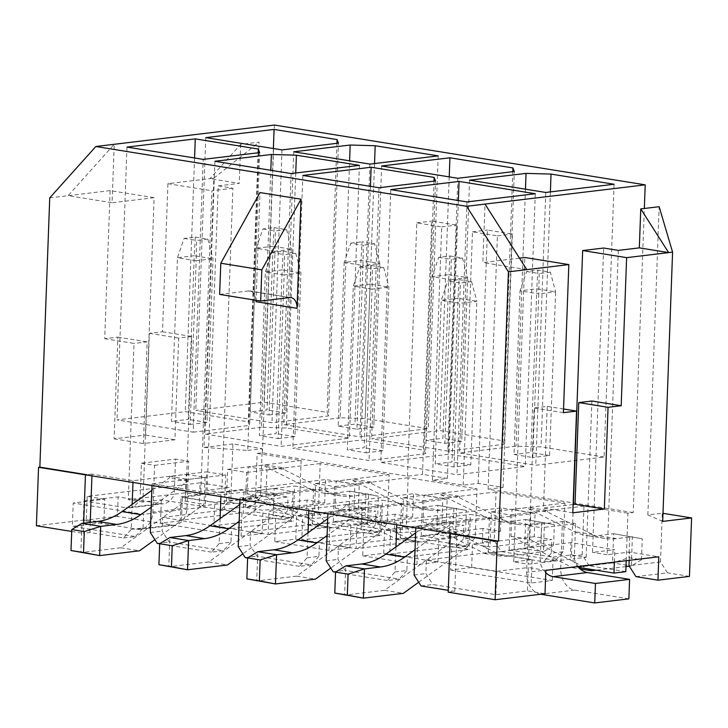 <?xml version="1.0" encoding="UTF-8"?>
<svg xmlns="http://www.w3.org/2000/svg" width="728" height="728" viewBox="0 0 728 728"><rect width="100%" height="100%" fill="white"/><g stroke="black" fill="none" stroke-linecap="round" stroke-linejoin="round"><path stroke-width="0.55" stroke-dasharray="3.64 2.73" d="M255.992 301.692L259.987 192.574M395.959 546.928L395.04 571.953L387.351 580.507L399.171 579.088L344.954 570.342L337.983 559.423L338.484 545.782L356.065 548.621L356.92 525.234L501.383 507.889L535.089 513.322L390.627 530.676L356.92 525.234M333.133 571.762L344.954 570.342M387.351 580.507L335.553 572.153M308.026 532.75L307.107 557.766L299.426 566.329L311.247 564.91L257.02 556.165L250.05 545.245L250.55 531.604L268.141 534.443L268.996 511.056L413.449 493.711L447.156 499.144L302.702 516.489L268.996 511.056M245.2 557.584L257.02 556.165M299.426 566.329L247.629 557.976M220.102 518.564L219.183 543.589L211.493 552.152L223.314 550.732L169.096 541.987L162.126 531.067L162.626 517.426L180.207 520.256L181.063 496.878L325.525 479.525L359.232 484.966L214.769 502.311L181.063 496.878M157.275 543.407L169.096 541.987M211.493 552.152L159.696 543.798M578.842 567.421L577.34 567.176L570.37 556.256L570.87 542.615L614.832 549.704L592.51 552.388L603.667 248.03M625.798 571.662L589.152 565.756L577.34 567.176M555.446 560.323L501.228 551.578L494.257 540.649L496.041 491.937L564.919 503.048L563.135 551.76L555.446 560.323L543.634 561.743L489.407 552.998L482.437 542.069L482.937 528.437L500.527 531.267L438.802 538.684L421.212 535.844L482.937 528.437M501.228 551.578L489.407 552.998M467.522 546.146L413.295 537.4L406.324 526.471L408.117 477.759L476.995 488.87L475.202 537.582L467.522 546.146L455.701 547.565L401.483 538.82L394.512 527.891L395.013 514.25L412.594 517.089L350.869 524.506L333.288 521.667L395.013 514.25M413.295 537.4L401.483 538.82M379.588 531.959L325.371 523.214L318.4 512.294L320.184 463.581L389.061 474.692L387.278 523.405L379.588 531.959L367.776 533.378L313.55 524.633L306.579 513.713L307.079 500.072L324.67 502.911L262.945 510.319L245.354 507.489L307.079 500.072M325.371 523.214L313.55 524.633M291.664 517.781L255.028 511.875L257.166 453.417L301.137 460.506L299.344 509.218L291.664 517.781L279.843 519.2L243.207 513.295L244.062 489.908L288.033 497.006L226.308 504.413L182.346 497.324L200.728 495.113L186.077 492.756L174.256 494.175L175.539 459.095L188.725 461.224L187.014 507.989A19.692 14.587 83.2 0 1 174.711 525.179A19.692 14.587 83.2 0 1 171.644 525.115L117.426 516.37L118.136 496.878L160.397 503.694A19.692 14.587 -96.8 0 0 163.454 503.767A19.692 14.587 -96.8 0 0 174.256 494.175L140.113 498.27L141.396 463.199L175.539 459.095M255.028 511.875L243.207 513.295M450.641 570.024L531.24 583.019L552.252 580.498L471.653 567.503L450.641 570.024L451.496 546.646L389.771 554.053L390.627 530.676M362.708 555.846L416.935 564.591L437.947 562.062L383.72 553.316L362.708 555.846L363.563 532.459L301.847 539.876L302.702 516.489M262.089 533.706L181.481 520.702L160.469 523.232L241.077 536.227L262.089 533.706L262.945 510.319M274.784 541.659L329.001 550.404L350.013 547.884L295.796 539.139L274.784 541.659L275.639 518.281L213.914 525.698L214.769 502.311M252.743 505.96L230.758 502.42L232.905 443.962L262.216 448.694L260.424 497.406L252.743 505.96L221.221 509.746L199.244 506.206L200.1 482.819L229.411 487.551L207.089 490.226L218.245 185.877L232.896 188.233L221.74 492.592L244.062 489.908M230.758 502.42L199.244 506.206M635.954 576.631L667.476 572.845L660.505 561.925L628.983 565.711M689.452 576.394L667.476 572.845M448.202 592.173L454.763 591.382L448.266 590.335M421.057 585.949L432.878 584.529L495.895 594.685L527.418 590.909L544.999 593.739M36.4 525.762L86.304 519.765L103.886 522.604L72.372 526.39L73.228 503.002L104.75 499.217L103.886 522.604M71.699 531.449L83.292 533.324L83.665 523.141M132.168 504.386L131.249 529.411L123.569 537.974L89.862 532.532L83.292 533.324M123.569 537.974L135.39 536.554L72.372 526.39M395.04 571.953L406.861 570.534L407.361 556.893L389.771 554.053M406.861 570.534L399.171 579.088M307.107 557.766L318.928 556.347L319.428 542.715L301.847 539.876M318.928 556.347L311.247 564.91M219.183 543.589L231.004 542.169L231.504 528.528L213.914 525.698M231.004 542.169L223.314 550.732M495.895 594.685L496.751 571.307L426.408 559.959L425.907 573.6L432.878 584.529M131.249 529.411L143.07 527.991L135.39 536.554M143.07 527.991L143.571 514.35L73.228 503.002M338.484 545.782L400.2 538.374L417.79 541.204L356.065 548.621M534.234 536.709L472.508 544.116L490.09 546.956L551.815 539.539L534.234 536.709L535.089 513.322M451.496 546.646L469.078 549.476L407.361 556.893M250.55 531.604L312.276 524.187L329.857 527.026L268.141 534.443M446.3 522.522L384.575 529.939L402.165 532.778L463.891 525.361L446.3 522.522L447.156 499.144M363.563 532.459L381.154 535.298L319.428 542.715M162.626 517.426L224.342 510.01L241.933 512.849L180.207 520.256M358.376 508.344L296.651 515.761L314.232 518.591L375.957 511.183L358.376 508.344L359.232 484.966M275.639 518.281L293.22 521.121L231.504 528.528M545.773 572.681A19.692 14.587 83.2 0 1 540.185 562.79L574.328 558.695L575.611 523.623L541.468 527.718L540.185 562.79L528.364 564.209L513.713 561.852L532.095 559.641L488.133 552.552L426.408 559.959M496.751 571.307L528.273 567.521L527.418 590.909M545.854 570.361L528.273 567.521M618.318 250.396L607.161 554.745L629.483 552.07L658.795 556.793M607.161 554.745L592.51 552.388M552.252 580.498L553.107 557.12L509.145 550.031L570.87 542.615M553.107 557.12L571.498 554.909L586.149 557.275L574.328 558.695A19.692 14.587 -96.8 0 0 578.096 566.484M221.74 492.592L207.089 490.226M200.1 482.819L87.16 496.387L104.75 499.217M218.245 185.877L239.257 183.347L209.946 178.624L213.886 178.151L204.013 447.429L247.766 450.423L259.068 142.169L240.686 144.381L209.946 178.624L167.922 183.674L162.49 331.759L149.358 333.333L145.627 435.044L114.114 438.829L117.845 337.119L104.714 338.693L110.137 190.609L154.108 197.698L142.943 502.056L161.334 499.845L205.296 506.934L143.571 514.35M142.943 502.056L128.292 499.69L140.113 498.27A19.692 14.587 83.2 0 1 129.311 507.862A19.692 14.587 83.2 0 1 126.253 507.798L160.397 503.694M416.935 564.591L417.79 541.204M500.527 531.267L501.383 507.889M437.947 562.062L438.802 538.684M488.133 552.552L489.416 517.481L470.37 514.405L469.078 549.476M531.24 583.019L532.095 559.641M400.2 538.374L401.492 503.294L382.437 500.227L381.154 535.298M241.077 536.227L241.933 512.849M160.469 523.232L161.334 499.845M224.342 510.01L225.635 474.938L206.579 471.862L205.296 506.934M312.276 524.187L313.559 489.116L294.512 486.049L293.22 521.121M329.001 550.404L329.857 527.026M471.653 567.503L472.508 544.116M509.145 550.031L510.428 514.951L491.382 511.884L490.09 546.956M383.72 553.316L384.575 529.939M421.212 535.844L422.504 500.773L403.449 497.697L402.165 532.778M245.354 507.489L246.646 472.417L227.591 469.342L226.308 504.413M181.481 520.702L182.346 497.324M295.796 539.139L296.651 515.761M350.013 547.884L350.869 524.506M333.288 521.667L334.571 486.595L315.524 483.519L314.232 518.591M513.713 561.852L524.87 257.494M519.483 258.14L482.846 262.544L484.994 204.086M626.198 560.706L627.936 513.213L633.187 512.585L644.344 208.472M614.377 562.125L614.832 549.704M571.498 554.909L573.346 504.495M563.408 412.667L534.097 407.944L528.364 564.209M591.882 401.001L586.149 557.275M573.109 504.522L543.498 508.08L547.229 406.37L534.097 407.944M660.505 561.925L662.289 513.213L663.008 513.322M662.707 521.403L647.847 514.942L662.289 513.213M647.847 514.942L659.149 206.688M629.183 560.351L629.483 552.07M299.344 509.218L287.533 510.637L288.033 497.006M287.533 510.637L279.843 519.2M563.135 551.76L551.314 553.18L551.815 539.539M551.314 553.18L543.634 561.743M412.594 517.089L413.449 493.711M475.202 537.582L463.39 539.002L463.891 525.361M463.39 539.002L455.701 547.565M324.67 502.911L325.525 479.525M387.278 523.405L375.457 524.824L375.957 511.183M375.457 524.824L367.776 533.378M221.221 509.746L228.911 501.192L229.411 487.551M589.152 565.756L582.191 554.836L570.37 556.256M582.191 554.836L583.974 506.124L627.936 513.213M301.137 460.506L227.591 469.342M633.187 512.585L488.106 489.18L503.075 487.387L478.169 483.365L463.19 485.166L432.423 480.207L447.392 478.405L422.477 474.383L431.768 221.084L456.674 225.098L447.392 478.405M257.166 453.417L262.426 452.789L407.507 476.185L422.477 474.383M320.184 463.581L246.646 472.417M389.061 474.692L315.524 483.519M408.117 477.759L334.571 486.595M476.995 488.87L403.449 497.697M496.041 491.937L422.504 500.773M564.919 503.048L491.382 511.884M583.974 506.124L510.428 514.951M377.696 517.199L367.531 523.423L348.767 520.402L365.165 515.178L377.696 517.199L378.469 496.259L349.84 491.173L348.767 520.402L308.845 525.188L247.238 493.793L266.002 496.815L266.985 469.933L248.23 466.903L265.038 464.883L264.974 466.448L310.255 488.989A94.513 62.098 99.2 0 0 322.249 492.874A94.513 62.098 99.2 0 0 333.87 493.093L349.84 491.173L368.596 494.194L352.625 496.114A94.513 62.098 -80.8 0 1 341.013 495.895A94.513 62.098 -80.8 0 1 329.02 492.019L283.738 469.469L264.974 466.448M266.985 469.933L283.793 467.913L265.038 464.883M335.171 507.971L353.926 511.001L354.909 484.111L371.726 482.091L352.962 479.07L352.907 480.626L398.189 503.175A94.513 62.098 99.2 0 0 410.183 507.052A94.513 62.098 99.2 0 0 421.803 507.27L437.774 505.35L436.7 534.58L396.778 539.375L335.171 507.971L336.154 481.081L352.962 479.07M354.909 484.111L336.154 481.081M423.095 522.158L441.86 525.179L442.842 498.289L459.65 496.269L440.895 493.247L440.84 494.803L486.113 517.353A94.513 62.098 99.2 0 0 498.107 521.23A94.513 62.098 99.2 0 0 509.727 521.448L525.698 519.528L524.624 548.757L484.702 553.553L423.095 522.158L424.087 495.268L440.895 493.247M442.842 498.289L424.087 495.268M511.029 536.336L529.784 539.357L530.767 512.466L547.583 510.455L528.819 507.425L528.765 508.981L574.046 531.531A94.513 62.098 99.2 0 0 586.04 535.417A94.513 62.098 99.2 0 0 597.661 535.626L613.631 533.715L612.557 562.935L572.636 567.731L511.029 536.336L512.011 509.445L528.819 507.425M530.767 512.466L512.011 509.445M463.19 485.166L472.481 231.859L497.397 235.881L488.106 489.18M262.426 452.789L274.438 125.052M407.507 476.185L416.798 222.877L441.705 226.899L432.423 480.207M478.169 483.365L487.451 230.066L512.366 234.079L503.075 487.387M472.481 231.859L487.451 230.066M497.397 235.881L512.366 234.079M441.705 226.899L456.674 225.098M416.798 222.877L431.768 221.084M390.772 189.635L380.771 462.416L456.975 474.711L525.261 466.512L449.058 454.217L380.771 462.416M466.976 201.92L456.975 474.711M458.358 200.528L449.058 454.217M535.262 193.721L525.261 466.512M459.086 279.625L471.608 281.645L476.804 301.292L459.996 303.312L441.232 300.291L447.856 280.972L459.086 279.625L458.039 298.271L476.804 301.292L470.798 464.964L453.99 466.985L435.235 463.964L441.232 300.291L458.039 298.271L452.043 461.943L435.235 463.964M470.798 464.964L452.043 461.943M629.301 566.202L631.312 565.965L612.557 562.935L628.956 557.721L641.486 559.741L631.312 565.965L632.386 536.736L616.416 538.656A94.513 62.098 -80.8 0 1 604.795 538.438A94.513 62.098 -80.8 0 1 592.801 534.561L547.52 512.011L528.765 508.981M625.98 566.602L596.059 570.197M529.784 539.357L587.623 568.832M547.583 510.455L547.52 512.011M418.7 582.245L467.804 546.801L468.786 519.91L451.979 521.93L451.915 523.496L415.015 549.74M453.99 466.985L460.387 282.992L447.856 280.972M526.653 271.508L539.175 273.528L538.784 293.848L520.029 290.827L526.653 271.508L537.874 270.161L550.404 272.181L555.601 291.828L538.784 293.848L532.787 457.521L514.032 454.5L520.029 290.827L536.836 288.807L530.839 452.479L514.032 454.5M537.874 270.161L536.836 288.807L555.601 291.828L549.595 455.501L532.787 457.521M415.633 532.932L433.16 520.465L433.215 518.909L450.031 516.889L449.04 543.78L384.575 590.317L344.653 595.113L345.727 565.884M613.631 533.715L642.251 538.802L613.631 533.715M629.72 536.782L628.956 557.721M641.486 559.741L642.251 538.802M572.636 567.731L580.334 568.977M550.404 272.181L539.175 273.528M549.595 455.501L530.839 452.479M604.058 457.048L541.04 446.883L516.034 446.173L459.568 452.953L535.772 465.247L604.058 457.048L614.059 184.257M550.395 191.901L541.04 446.883M525.461 189.18L516.034 446.173M469.569 180.171L459.568 452.953M545.773 192.456L535.772 465.247M451.915 523.496L433.16 520.465M384.575 590.317L403.33 593.347M449.04 543.78L467.804 546.801M468.786 519.91L450.031 516.889M454.763 591.382L456.911 532.923L451.66 533.56M456.911 532.923L415.879 526.308L489.416 517.481M401.492 503.294L327.946 512.13L396.824 523.241L470.37 514.405M313.559 489.116L240.022 497.952L308.899 509.054L382.437 500.227M225.635 474.938L152.088 483.765L220.966 494.876L294.512 486.049M91.956 475.548L92.001 474.083L133.042 480.698L206.579 471.862M92.001 474.083L86.75 474.711M186.241 474.347L204.996 477.377L188.188 479.397L169.433 476.367L186.241 474.347L185.258 501.237L120.793 547.775L80.863 552.57L81.936 523.35M274.165 488.534L292.929 491.555L276.121 493.575L257.357 490.545L274.165 488.534L273.182 515.415L208.718 561.961L168.796 566.757L169.87 537.528M362.098 502.711L380.853 505.733L364.046 507.753L345.29 504.731L362.098 502.711L361.115 529.602L296.651 576.139L256.72 580.935L257.794 551.706M451.979 521.93L433.215 518.909M220.966 494.876L220.912 496.35M152.088 483.765L152.034 485.239M308.899 509.054L308.845 510.528M240.022 497.952L239.967 499.417M396.824 523.241L396.769 524.706M327.946 512.13L327.891 513.595M415.879 526.308L415.825 527.782M89.862 532.532L90.236 522.349M133.042 480.698L132.987 482.164M150.305 532.477L162.126 531.067M238.229 546.664L250.05 545.245M326.162 560.842L337.983 559.423M414.086 575.02L425.907 573.6M87.16 496.387L86.304 519.765M204.013 447.429L232.905 443.962M110.137 190.609L68.114 195.659L112.085 202.748L114.223 144.29L68.114 195.659L49.731 197.87M228.911 501.192L260.424 497.406M240.686 144.381L239.257 183.347M247.766 450.423L262.216 448.694M232.896 188.233L211.884 190.763L200.728 495.113M167.922 183.674L211.884 190.763M213.886 178.151L259.068 142.169M154.108 197.698L112.085 202.748M104.714 338.693L134.016 343.425L128.292 499.69M162.49 331.759L191.801 336.482L186.077 492.756M191.801 336.482L178.669 338.065L174.938 439.776L143.425 443.561L147.156 341.841L134.016 343.425M117.845 337.119L147.156 341.841M114.114 438.829L143.425 443.561M145.627 435.044L174.938 439.776M149.358 333.333L178.669 338.065M628.874 598.853L574.656 590.108A19.692 14.587 83.2 0 1 560.715 568.259L562.425 521.494L575.611 523.623M540.777 594.248L540.504 594.203A19.692 14.587 -96.8 0 1 526.572 572.354L528.282 525.589L541.468 527.718M171.644 525.115L137.501 529.211L83.274 520.465L83.993 500.982L126.253 507.798M141.396 463.199L154.582 465.329L152.871 512.093A19.692 14.587 -96.8 0 1 140.559 529.274A19.692 14.587 -96.8 0 1 137.501 529.211M528.282 525.589L562.425 521.494M83.993 500.982L118.136 496.878M83.274 520.465L117.426 516.37M154.582 465.329L188.725 461.224M526.808 269.633L482.846 262.544M266.002 496.815L327.609 528.219L367.531 523.423L368.596 494.194L378.469 496.259M283.793 467.913L283.738 469.469M188.188 479.397L188.133 480.953L151.233 507.198M204.996 477.377L204.013 504.267L154.918 539.712M195.295 237.082L207.826 239.103L196.596 240.449L196.205 260.77L177.45 257.748L184.066 238.429L195.295 237.082L194.258 255.728L213.013 258.749L196.205 260.77L190.208 424.442L171.444 421.421L177.45 257.748L194.258 255.728L188.252 419.401L171.444 421.421M207.826 239.103L213.013 258.749L207.016 422.422L190.208 424.442M274.092 227.618L286.614 229.638L275.393 230.985L275.002 251.306L256.238 248.284L262.863 228.965L274.092 227.618L273.055 246.264L291.81 249.285L275.002 251.306L268.996 414.978L250.241 411.957L256.238 248.284L273.055 246.264L267.049 409.937L250.241 411.957M286.614 229.638L291.81 249.285L285.813 412.967L268.996 414.978M247.238 493.793L248.23 466.903M151.843 490.39L169.369 477.923L169.433 476.367M285.813 412.967L267.049 409.937M262.863 228.965L275.393 230.985M308.845 525.188L327.609 528.219M365.938 494.239L365.165 515.178M328.455 415.925L327.081 412.376L264.064 402.211L195.777 410.419L271.981 422.704L328.455 415.925L338.456 143.134M336.946 143.316L327.081 412.376M281.982 149.913L271.981 422.704M205.778 137.628L195.777 410.419M273.373 148.53L264.064 402.211M188.133 480.953L169.369 477.923M120.793 547.775L139.548 550.805M185.258 501.237L204.013 504.267M207.016 422.422L188.252 419.401M184.066 238.429L196.596 240.449M193.184 432.168L249.659 425.389L248.284 421.84L185.276 411.675L116.981 419.883L193.184 432.168L203.194 159.377M259.659 152.598L249.659 425.389M258.149 152.78L248.284 421.84M194.576 157.994L185.276 411.675M126.981 147.092L116.981 419.883M353.926 511.001L415.533 542.396L455.455 537.601L436.7 534.58L453.098 529.365L465.629 531.385L455.455 537.601L456.529 508.371L440.558 510.292A94.513 62.098 -80.8 0 1 428.938 510.073A94.513 62.098 -80.8 0 1 416.944 506.197L371.662 483.647L352.907 480.626M371.726 482.091L371.662 483.647M276.121 493.575L276.058 495.131L239.157 521.375M292.929 491.555L291.937 518.445L242.843 553.89M283.219 251.26L295.75 253.28L284.53 254.627L284.138 274.947L265.374 271.926L271.999 252.607L283.219 251.26L282.182 269.906L300.946 272.936L284.138 274.947L278.132 438.629L259.377 435.599L265.374 271.926L282.182 269.906L276.185 433.579L259.377 435.599M295.75 253.28L300.946 272.936L294.94 436.609L278.132 438.629M356.929 429.165L373.737 427.145L379.743 263.472L360.979 260.442L362.016 241.796L374.547 243.816L379.743 263.472L362.926 265.493L356.929 429.165L338.165 426.135L344.171 262.462L360.979 260.442L354.982 424.115L338.165 426.135M239.776 504.577L257.303 492.11L257.357 490.545M437.774 505.35L466.393 510.437L437.774 505.35M453.863 508.417L453.098 529.365M465.629 531.385L466.393 510.437M396.778 539.375L415.533 542.396M344.171 262.462L362.926 265.493L363.317 245.163L350.796 243.143L344.171 262.462M350.796 243.143L362.016 241.796M374.547 243.816L363.317 245.163M373.737 427.145L354.982 424.115M340.176 417.817L283.711 424.597L359.914 436.882L428.201 428.683L365.183 418.518L340.176 417.817L349.604 160.824M293.712 151.806L283.711 424.597M369.915 164.1L359.914 436.882M438.201 155.892L428.201 428.683M374.538 163.545L365.183 418.518M276.058 495.131L257.303 492.11M208.718 561.961L227.473 564.983M273.182 515.415L291.937 518.445M294.94 436.609L276.185 433.579M271.999 252.607L284.53 254.627M261.379 427.281L204.914 434.061L281.117 446.346L349.404 438.147L286.386 427.982L261.379 427.281L270.807 170.279M214.915 161.27L204.914 434.061M291.118 173.555L281.117 446.346M359.404 165.356L349.404 438.147M295.741 173.009L286.386 427.982M441.86 525.179L503.467 556.574L543.388 551.788L524.624 548.757L541.022 543.543L553.553 545.563L543.388 551.788L544.453 522.558L528.483 524.479A94.513 62.098 -80.8 0 1 516.871 524.26A94.513 62.098 -80.8 0 1 504.877 520.374L459.596 497.834L440.84 494.803M459.65 496.269L459.596 497.834M364.046 507.753L363.991 509.309L327.09 535.553M380.853 505.733L379.87 532.623L330.776 568.067M371.153 265.438L383.683 267.458L372.454 268.805L372.063 289.134L353.308 286.104L359.923 266.785L371.153 265.438L370.115 284.084L388.87 287.114L372.063 289.134L366.066 452.807L347.301 449.777L353.308 286.104L370.115 284.084L364.109 447.766L347.301 449.777M383.683 267.458L388.87 287.114L382.873 450.787L366.066 452.807M438.72 257.33L451.251 259.35L450.86 279.67L432.104 276.64L438.72 257.33L449.95 255.974L448.912 274.629L467.667 277.65L450.86 279.67L444.854 443.343L426.098 440.313L432.104 276.64L448.912 274.629L442.906 438.301L426.098 440.313M449.95 255.974L462.48 257.994L467.667 277.65L461.67 441.323L444.854 443.343M327.709 518.755L345.236 506.288L345.29 504.731M525.698 519.528L554.327 524.615L525.698 519.528M541.796 522.595L541.022 543.543M553.553 545.563L554.327 524.615M484.702 553.553L503.467 556.574M461.67 441.323L442.906 438.301M504.313 444.28L502.939 440.74L439.921 430.576L371.635 438.775L447.838 451.069L504.313 444.28L514.314 171.499M512.803 171.672L502.939 440.74M449.231 176.886L439.921 430.576M381.636 165.984L371.635 438.775M457.839 178.278L447.838 451.069M462.48 257.994L451.251 259.35M363.991 509.309L345.236 506.288M296.651 576.139L315.406 579.16M361.115 529.602L379.87 532.623M382.873 450.787L364.109 447.766M359.923 266.785L372.454 268.805M425.516 453.744L424.142 450.204L361.134 440.04L292.838 448.239L369.041 460.533L425.516 453.744L435.517 180.953M434.015 181.136L424.142 450.204M370.434 186.35L361.134 440.04M302.839 175.448L292.838 448.239M379.051 187.742L369.041 460.533M471.608 281.645L460.387 282.992M318.4 512.294L306.579 513.713M406.324 526.471L394.512 527.891M494.257 540.649L482.437 542.069M572.809 512.803L543.498 508.08M563.545 409L547.229 406.37M255.983 300.273A11.812 7.762 99.2 0 0 249.995 290.973A11.812 7.762 99.2 0 0 248.539 290.945L289.571 297.561M219.647 294.412L248.539 290.945M592.801 534.561L574.046 531.531M616.416 538.656L597.661 535.626M574.656 590.108L540.504 594.203M560.715 568.259L526.572 572.354M187.014 507.989L152.871 512.093M329.02 492.019L310.255 488.989M352.625 496.114L333.87 493.093M416.944 506.197L398.189 503.175M440.558 510.292L421.803 507.27M504.877 520.374L486.113 517.353M528.483 524.479L509.727 521.448M604.795 538.438L586.04 535.417M129.311 507.862L163.454 503.767M174.711 525.179L140.559 529.274M341.013 495.895L322.249 492.874M428.938 510.073L410.183 507.052M516.871 524.26L498.107 521.23M249.995 290.973L291.027 297.588"/><path stroke-width="1.09" d="M86.75 474.711L39.858 467.149L49.731 197.87L95.841 146.501L466.603 206.297L508.426 271.835L498.553 541.122L38.548 467.303L36.4 525.762L71.699 531.449M301.028 199.19L297.024 308.308A11.812 7.762 -80.8 0 0 291.027 297.588A11.812 7.762 -80.8 0 0 289.571 297.561L260.679 301.028L219.647 294.412L220.793 263.236L259.987 192.574L301.028 199.19L261.825 269.861L260.679 301.028M663.008 513.322L691.6 517.936L689.452 576.394L657.939 580.18L658.795 556.793L545.854 570.361L544.999 593.739L495.095 599.736L497.242 541.277L450.341 533.715L448.202 592.173L495.095 599.736M498.553 541.122L497.242 541.277M508.426 271.835L526.808 269.633L484.994 204.086L645.208 184.848L644.344 208.472M691.6 517.936L662.707 521.403L672.581 252.125L626.617 257.648L621.193 405.733L608.053 407.307L604.331 509.018L572.809 512.803L576.54 411.093L563.408 412.667L568.832 264.582L526.808 269.633M335.553 572.153L333.133 571.762L326.162 560.842L327.891 513.595M247.629 557.976L245.2 557.584L238.229 546.664L239.967 499.417M159.696 543.798L157.275 543.407L150.305 532.477L152.034 485.239M626.198 560.706L625.798 571.662L613.977 573.082L578.842 567.421M657.939 580.18L635.954 576.631L628.983 565.711L629.183 560.351M448.266 590.335L421.057 585.949L414.086 575.02L415.825 527.782M568.832 264.582L524.87 257.494L519.483 258.14M613.977 573.082L614.377 562.125M672.581 252.125L659.149 206.688L640.758 208.9L668.641 252.598L639.33 247.866L618.318 250.396L603.667 248.03L582.655 250.55L573.346 504.495M621.193 405.733L591.882 401.001L578.751 402.584L575.02 504.295L573.109 504.522M626.617 257.648L582.655 250.55M640.758 208.9L639.33 247.866M95.841 146.501L274.438 125.052L645.208 184.848M466.603 206.297L484.994 204.086M379.051 187.742L435.517 180.953L434.152 177.414L371.134 167.249L302.839 175.448L379.051 187.742M551.041 174.092L526.035 173.382L469.569 180.171L545.773 192.456L614.059 184.257L551.041 174.092L550.395 191.901M457.839 178.278L514.314 171.499L512.94 167.95L449.931 157.785L381.636 165.984L457.839 178.278M296.396 155.191L271.38 154.491L214.915 161.27L291.118 173.555L359.404 165.356L296.396 155.191L295.741 173.009M258.294 149.049L195.277 138.884L126.981 147.092L203.194 159.377L259.659 152.598L258.294 149.049L258.149 152.78M375.184 145.737L350.177 145.027L293.712 151.806L369.915 164.1L438.201 155.892L375.184 145.737L374.538 163.545M337.082 139.585L274.065 129.429L205.778 137.628L281.982 149.913L338.456 143.134L337.082 139.585L336.946 143.316M390.772 189.635L466.976 201.92L535.262 193.721L459.059 181.427L390.772 189.635M459.059 181.427L458.358 200.528M629.301 566.202L625.98 566.602M596.059 570.197L591.391 570.761L587.623 568.832M415.633 532.932L385.822 554.135A94.513 62.098 99.2 0 1 361.698 563.972L345.727 565.884L364.482 568.914L380.453 566.994A94.513 62.098 -80.8 0 0 404.577 557.166L415.015 549.74M345.727 565.884L335.553 572.108L348.084 574.128L364.482 568.914L363.409 598.143L403.33 593.347L418.7 582.245M580.334 568.977L591.391 570.761M526.035 173.382L525.461 189.18M347.32 595.076L363.409 598.143L334.789 593.056L347.32 595.076L348.084 574.128M451.66 533.56L450.341 533.715M220.912 496.35L220.102 518.564M308.845 510.528L308.026 532.75M396.769 524.706L395.959 546.928M90.236 522.349L91.956 475.548M132.987 482.164L132.168 504.386M83.665 523.141L85.44 474.865M39.858 467.149L38.548 467.303M578.096 566.484A19.692 14.587 -96.8 0 0 587.332 572.545L629.593 579.361L628.874 598.853L594.731 602.948L540.777 594.248M545.773 572.681A19.692 14.587 83.2 0 0 553.189 576.649L595.449 583.465L629.593 579.361M595.449 583.465L594.731 602.948M151.843 490.39L122.031 511.602A94.513 62.098 99.2 0 1 97.907 521.43L81.936 523.35L100.701 526.371L116.671 524.451A94.513 62.098 -80.8 0 0 140.786 514.623L151.233 507.198M81.936 523.35L71.772 529.565L84.293 531.586L100.701 526.371L99.627 555.601L139.548 550.805L154.918 539.712M274.065 129.429L273.373 148.53M83.529 552.534L99.627 555.601L70.998 550.514L83.529 552.534L84.293 531.586M195.277 138.884L194.576 157.994M70.998 550.514L71.772 529.565M239.776 504.577L209.964 525.78A94.513 62.098 99.2 0 1 185.84 535.608L169.87 537.528L188.625 540.549L204.595 538.629A94.513 62.098 -80.8 0 0 228.719 528.801L239.157 521.375M169.87 537.528L159.696 543.743L172.227 545.763L188.625 540.549L187.551 569.778L227.473 564.983L242.843 553.89M350.177 145.027L349.604 160.824M171.462 566.712L187.551 569.778L158.931 564.691L171.462 566.712L172.227 545.763M271.38 154.491L270.807 170.279M158.931 564.691L159.696 543.743M327.709 518.755L297.889 539.958A94.513 62.098 99.2 0 1 273.764 549.786L257.794 551.706L276.558 554.727L292.529 552.816A94.513 62.098 -80.8 0 0 316.653 542.979L327.09 535.553M257.794 551.706L247.629 557.93L260.151 559.95L276.558 554.727L275.484 583.956L315.406 579.16L330.776 568.067M512.94 167.95L512.803 171.672M449.931 157.785L449.231 176.886M259.386 580.889L275.484 583.956L246.856 578.869L259.386 580.889L260.151 559.95M434.152 177.414L434.015 181.136M371.134 167.249L370.434 186.35M246.856 578.869L247.629 557.93M334.789 593.056L335.553 572.108M608.053 407.307L578.751 402.584M604.331 509.018L575.02 504.295M576.54 411.093L563.545 409M297.024 308.308L255.992 301.692A11.812 7.762 99.2 0 0 255.983 300.273M261.825 269.861L220.793 263.236M385.822 554.135L404.577 557.166M361.698 563.972L380.453 566.994M553.189 576.649L587.332 572.545M122.031 511.602L140.786 514.623M97.907 521.43L116.671 524.451M209.964 525.78L228.719 528.801M185.84 535.608L204.595 538.629M297.889 539.958L316.653 542.979M273.764 549.786L292.529 552.816"/></g></svg>
